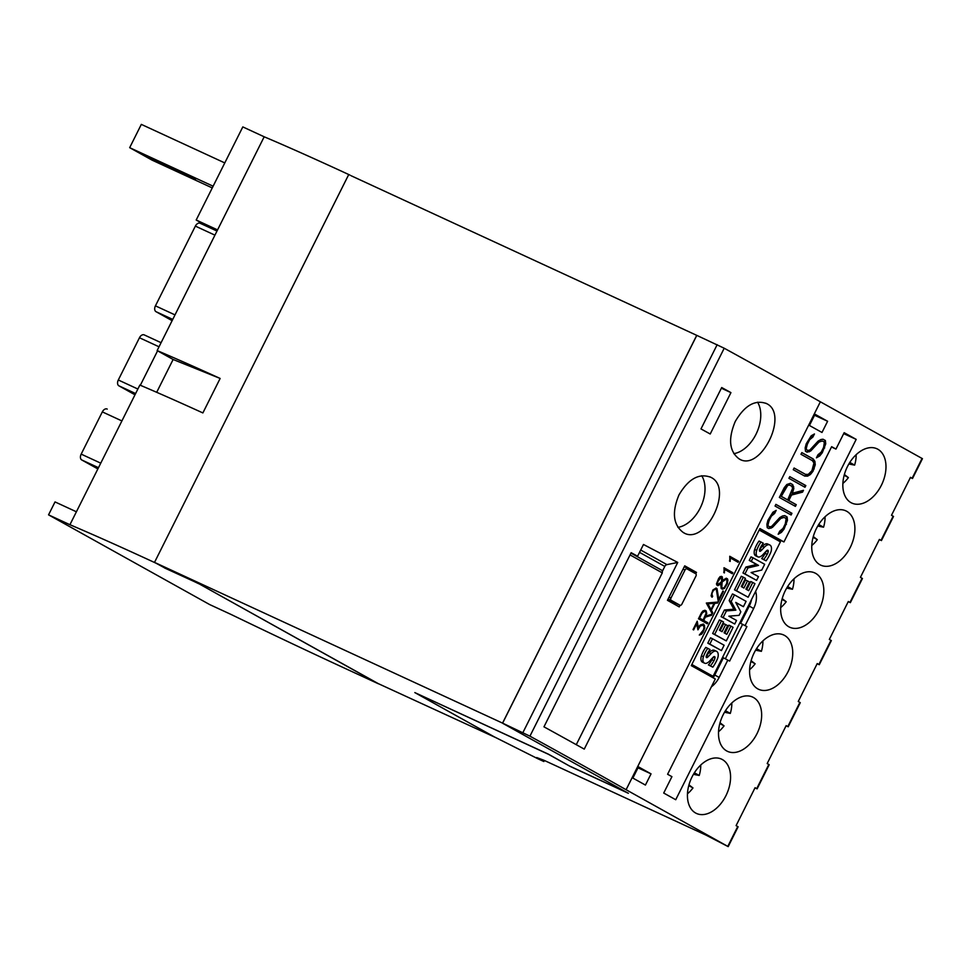 <?xml version="1.0" encoding="UTF-8"?>
<svg xmlns="http://www.w3.org/2000/svg" width="971" height="971" viewBox="0 0 971 971"><rect width="100%" height="100%" fill="white"/><g stroke="black" fill="none" stroke-linecap="round" stroke-linejoin="round"><path stroke-width="1.46" d="M683.22 532.472C673.158 524.813 671.75 512.275 678.984 494.894C688.524 478.776 699.144 472.913 710.845 477.307C734.307 488.182 704.97 546.758 683.22 532.472L684.106 532.921M709.959 476.858L710.845 477.307M739.016 458.81C729.245 451.272 727.995 438.819 735.265 421.45C744.769 405.308 755.232 399.372 766.641 403.633C789.472 414.229 760.135 472.804 739.016 458.81L739.878 459.247M765.779 403.196L766.641 403.633M695.612 813.006A29.907 19.347 -65.2 0 1 691.753 777.516A29.907 19.347 -65.2 0 1 721.538 759.128A29.907 19.347 -65.2 0 1 722.375 759.565A29.907 19.347 -65.2 0 1 726.247 795.055A29.907 19.347 -65.2 0 1 696.462 813.443A29.907 19.347 -65.2 0 1 695.612 813.006M726.696 750.947A29.907 19.347 -65.2 0 1 722.825 715.445A29.907 19.347 -65.2 0 1 752.622 697.069A29.907 19.347 -65.2 0 1 753.46 697.494A29.907 19.347 -65.2 0 1 757.331 732.984A29.907 19.347 -65.2 0 1 727.534 751.372A29.907 19.347 -65.2 0 1 726.696 750.947M757.781 688.876A29.907 19.347 -65.2 0 1 753.909 653.374A29.907 19.347 -65.2 0 1 783.706 634.998A29.907 19.347 -65.2 0 1 784.544 635.422A29.907 19.347 -65.2 0 1 788.416 670.925A29.907 19.347 -65.2 0 1 758.618 689.301A29.907 19.347 -65.2 0 1 757.781 688.876M788.865 626.805A29.907 19.347 -65.2 0 1 784.993 591.303A29.907 19.347 -65.2 0 1 814.778 572.926A29.907 19.347 -65.2 0 1 815.628 573.351A29.907 19.347 -65.2 0 1 819.5 608.853A29.907 19.347 -65.2 0 1 789.702 627.23A29.907 19.347 -65.2 0 1 788.865 626.805M819.949 564.734A29.907 19.347 -65.2 0 1 816.077 529.231A29.907 19.347 -65.2 0 1 845.862 510.855A29.907 19.347 -65.2 0 1 846.712 511.28A29.907 19.347 -65.2 0 1 850.572 546.782A29.907 19.347 -65.2 0 1 820.786 565.158A29.907 19.347 -65.2 0 1 819.949 564.734M851.021 502.662A29.907 19.347 -65.2 0 1 847.161 467.172A29.907 19.347 -65.2 0 1 876.947 448.784A29.907 19.347 -65.2 0 1 877.796 449.209A29.907 19.347 -65.2 0 1 881.656 484.711A29.907 19.347 -65.2 0 1 851.87 503.087A29.907 19.347 -65.2 0 1 851.021 502.662M496.387 737.899L378.326 683.645L198.654 583.595L378.277 683.73L342.872 667.38A429.024 15.985 26.6 0 1 330.116 661.469A429.024 15.985 26.6 0 1 245.797 621.549A429.024 15.985 26.6 0 1 231.025 614.437L209.651 604.557L48.55 514.848L69.924 524.716A429.024 15.985 26.6 0 1 78.469 528.37A429.024 15.985 26.6 0 1 142.154 556.796A429.024 15.985 26.6 0 1 154.474 562.464L198.618 583.68M198.654 583.595L164.548 567.95M164.597 567.865L155.809 563.083M351.186 175.775L696.729 335.347L502.553 723.116L529.935 736.164A1157.76 43.137 26.6 0 1 626.101 789.726L728.189 846.615L705.881 835.06L544.076 760.329L536.745 757.562L543.845 761.519L537.837 758.739L494.275 736.843L414.823 692.59L548.421 754.285L570.268 766.459L628.383 793.295L502.565 723.225M156.695 392.296L173.117 359.488L157.132 350.58A429.024 15.985 26.6 0 1 165.665 354.233A429.024 15.985 26.6 0 1 220.138 378.447L202.878 412.93A429.024 15.985 -153.4 0 0 148.405 388.716A429.024 15.985 -153.4 0 0 139.86 385.062L69.924 524.716M173.117 359.488L220.138 378.447M350.07 175.156L348.735 174.537A429.024 15.985 26.6 0 0 336.415 168.857A429.024 15.985 26.6 0 0 272.73 140.431A429.024 15.985 26.6 0 0 264.185 136.79L157.132 350.58M156.137 161.125L148.49 156.877L187.913 175.071L195.547 179.332L156.137 161.125L156.44 160.543M224.787 162.922L141.329 124.385L129.677 147.665L152.059 160.13L212.261 187.925M213.122 186.201L129.677 147.665M76.406 511.79L55.031 501.922L48.55 514.848M211.108 228.331L196.191 220.016L217.565 229.896M264.185 136.79L242.811 126.91L196.191 220.016M723.395 657.78L729.634 661.081L723.395 657.78L714.765 675.003A21.228 16.167 119.1 0 1 713.151 677.807M414.823 692.59L548.469 754.2L570.268 766.459M751.603 599.362A21.228 16.167 119.1 0 1 749.272 606.086L740.655 623.297M627.266 792.676L570.317 766.374M688.961 784.859L692.978 787.942L688.755 785.6M694.386 772.77L699.217 775.465L693.428 774.336M700.746 765.027A26.533 17.162 -65.2 0 1 699.217 775.465M692.978 787.942A26.533 17.162 -65.2 0 1 687.456 793.793M720.045 722.788L724.05 725.871L719.839 723.529M725.471 710.711L730.301 713.406L724.512 712.265M731.831 702.955A26.533 17.162 -65.2 0 1 730.301 713.406M724.05 725.871A26.533 17.162 -65.2 0 1 718.54 731.721M751.129 660.717L755.135 663.8L750.923 661.457M756.543 648.64L761.385 651.335L755.596 650.194M762.915 640.884A26.533 17.162 -65.2 0 1 761.385 651.335M755.135 663.8A26.533 17.162 -65.2 0 1 749.624 669.65M782.201 598.646L786.219 601.729L782.007 599.386M787.627 586.569L792.47 589.263L786.68 588.135M793.999 578.813A26.533 17.162 -65.2 0 1 792.47 589.263M786.219 601.729A26.533 17.162 -65.2 0 1 780.708 607.591M813.285 536.575L817.303 539.67L813.091 537.315M818.711 524.498L823.554 527.192L817.764 526.064M825.071 516.742A26.533 17.162 -65.2 0 1 823.554 527.192M817.303 539.67A26.533 17.162 -65.2 0 1 811.792 545.52M844.369 474.503L848.387 477.598L844.163 475.244M849.795 462.427L854.626 465.121L848.836 463.992M856.155 454.671A26.533 17.162 -65.2 0 1 854.626 465.121M848.387 477.598A26.533 17.162 -65.2 0 1 842.864 483.449M745.097 625.591L753.642 608.526A21.228 16.167 -60.9 0 0 755.608 591.363M711.391 686.825A21.228 16.167 -60.9 0 0 719.135 677.43L727.752 660.219M739.817 622.909L746.905 626.598L729.634 661.081M742.657 624.232L725.398 658.714M710.104 676.107L710.566 675.173M835.958 449.075L844.163 432.69L856.179 439.378L675.731 799.728L663.715 793.04L671.92 776.666L667.599 774.263L715.299 678.996L691.279 665.62L759.917 528.552L783.949 541.927L831.649 446.672L835.958 449.075L831.479 447M856.179 439.378L843.702 433.624M728.189 846.615L738.118 826.782L736.091 825.629L755.086 787.699L757.113 788.853L754.977 787.906M757.113 788.853L769.202 764.711L767.175 763.558L786.17 725.628L788.197 726.781L786.061 725.835M788.197 726.781L800.274 702.652L798.247 701.487L817.242 663.557L819.269 664.71L817.145 663.763M819.269 664.71L831.358 640.581L829.331 639.416L848.326 601.486L850.353 602.651L848.229 601.692M850.353 602.651L862.442 578.51L860.415 577.344L879.41 539.415L881.437 540.58L879.301 539.633M881.437 540.58L893.526 516.438L891.499 515.285L910.495 477.344L912.522 478.509L910.385 477.562M912.522 478.509L922.45 458.676L820.361 401.8L626.101 789.726M544.379 760.463L543.845 761.519M759.71 528.94L778.596 539.463L778.062 540.531M691.838 664.504L713.066 676.326L691.728 664.722M820.361 401.8A1157.76 43.137 26.6 0 0 724.208 348.225L696.729 335.347M783.949 541.927L778.596 539.463M724.087 570.814L724.014 567.732A1157.76 43.137 26.6 0 1 732.85 572.732L732.352 573.74A1157.76 43.137 -153.4 0 0 724.657 569.394L724.402 572.902A1157.76 43.137 -153.4 0 0 723.783 572.55L724.087 570.814M732.231 573.679L732.729 572.672L724.002 567.756M724.148 572.756L724.657 569.394M711.124 595.66L712.86 590.016L716.076 588.038A1157.76 43.137 26.6 0 1 716.95 588.535L718.783 599.325L722.946 591.023A1157.76 43.137 26.6 0 1 723.529 591.351L718.297 601.802L716.367 589.531A1157.76 43.137 -153.4 0 0 715.591 589.094L713.406 590.441L712.022 593.196L712.192 595.866A1157.76 43.137 26.6 0 1 712.69 596.145L712.168 597.177A1157.76 43.137 -153.4 0 0 711.634 596.874L711.124 595.66M718.783 599.325L717.193 589.628L716.04 588.038M718.273 601.559L722.946 591.023M711.925 597.031L711.743 593.063L714.195 589.191L715.591 589.094M706.111 613.077L705.674 611.961A1157.76 43.137 -153.4 0 0 704.485 611.281L701.948 613.32L699.557 618.102A1157.76 43.137 26.6 0 1 703.113 620.105L706.111 613.077M703.368 611.524L704.485 611.281M703.101 611.402L701.948 613.32M706.779 613.199L705.893 616.063L712.119 614.133L711.573 615.238L705.334 617.155L703.696 620.433A1157.76 43.137 26.6 0 1 707.798 622.763L707.289 623.77A1157.76 43.137 -153.4 0 0 698.452 618.782L701.378 612.944L702.895 611.002L704.946 610.249A1157.76 43.137 26.6 0 1 706.233 610.977L706.548 613.089L705.978 610.856L704.91 610.249M705.893 616.063L706.548 613.089M707.179 623.71L707.677 622.702L703.477 620.335L705.116 617.058L711.452 615.177L711.937 614.194M701.669 613.187L699.557 618.102M699.278 617.969L703.113 620.105M696.826 623.552L693.634 629.912A1157.76 43.137 -153.4 0 0 693.039 629.584L697.227 621.222L698.307 627.557L700.103 625.057L703.344 624.062A1157.76 43.137 26.6 0 1 703.781 624.304L704.788 627.703L703.028 632.303L701.511 634.257L699.314 635.07L703.502 629.839L704.024 627.181L703.235 625.312A1157.76 43.137 -153.4 0 0 702.846 625.106L700.115 626.186L697.943 629.827L696.547 623.418L693.367 629.766M698.307 627.557L697.032 621.61M699.375 634.937L701.378 634.197L703.987 630.07L704.521 625.664L703.307 624.062M697.87 629.402L700.734 625.336L702.846 625.106M711.003 609.509L714.086 603.343L707.944 603.828L711.003 609.509L707.944 603.828M707.677 603.695L714.086 603.343M717.666 603.064L714.862 603.294L711.403 610.225L712.787 612.798L712.253 613.866L706.33 603.052L718.188 602.02L717.666 603.064L718.03 602.032M712.18 613.721L712.665 612.75L711.221 610.14L714.692 603.209L717.545 603.015M721.599 577.781A1157.76 43.137 -153.4 0 0 721.016 577.454L717.812 581.629L717.618 584.226A1157.76 43.137 26.6 0 1 718.212 584.554L721.611 581.593L721.599 577.781M720.251 577.599L721.016 577.454M719.984 577.466L719.098 579.08M718.819 578.947L717.812 581.629M717.533 581.508L717.314 583.474M717.035 583.353L717.618 584.226M717.351 584.105L718.212 584.554M726.927 579.857A1157.76 43.137 -153.4 0 0 725.932 579.286L722.084 582.005L721.805 587.528A1157.76 43.137 26.6 0 1 722.8 588.086L724.22 587.576L726.757 583.401L726.927 579.857M725.009 579.469L725.932 579.286M724.803 579.371L723.686 580.294M723.468 580.197L722.084 582.005M721.854 581.896L721.781 582.624M721.55 582.515L721.344 584.979M721.125 584.882L721.441 586.605M721.235 586.508L721.805 587.528M721.392 576.325A1157.76 43.137 26.6 0 1 722.278 576.823L722.582 580.391L726.296 578.194A1157.76 43.137 26.6 0 1 727.57 578.922L727.425 583.571L724.463 588.402L722.424 589.179A1157.76 43.137 -153.4 0 0 721.15 588.462L720.785 583.959L717.848 585.671A1157.76 43.137 -153.4 0 0 716.962 585.185L716.452 583.935L718.589 578.57L720.13 576.58L722.278 576.823M722.582 580.391L722.011 576.701M722.278 589.106L724.33 588.341L727.303 583.51L727.91 580.051L726.272 578.194M721.611 587.431L722.8 588.086M717.618 585.549L720.785 583.959M729.828 559.345L729.755 556.274A1157.76 43.137 26.6 0 1 738.591 561.262L738.081 562.282A1157.76 43.137 -153.4 0 0 730.398 557.937L730.143 561.432A1157.76 43.137 -153.4 0 0 729.524 561.08L729.828 559.345M737.972 562.209L738.47 561.214L729.743 556.286M729.889 561.287L730.398 557.937M721.708 387.538A1157.76 43.137 26.6 0 1 730.932 392.624L710.214 434.001A1157.76 43.137 -153.4 0 0 700.989 428.915L721.708 387.538M637.595 556.225L643.482 544.488L677.734 562.44L584.251 749.114A1157.76 43.137 -153.4 0 0 543.966 726.83L631.174 552.693A1157.76 43.137 26.6 0 1 637.595 556.225L630.944 553.154M679.955 605.212L667.817 599.617L680.003 605.249A1.93 1.25 -65.2 0 1 679.955 605.212L671.216 600.357A1.93 1.25 -65.2 0 1 670.985 598.015L685.016 570.001A1.93 1.25 -65.2 0 1 686.922 568.86A1.93 1.25 -65.2 0 1 686.97 568.885L695.709 573.752A1.93 1.25 -65.2 0 1 695.94 576.082L681.909 604.108A1.93 1.25 -65.2 0 1 680.003 605.249L679.215 606.887A1157.76 43.137 -153.4 0 0 667.453 600.321L684.725 565.838A1157.76 43.137 26.6 0 1 696.486 572.405L695.782 573.8M813.953 463.009L812.351 460.63L800.966 454.282L801.815 452.595L813.237 458.955L814.936 461.468L815.252 464.793L812.982 471.311L810.372 474.54L807.581 476.142L804.668 476.069L793.246 469.709L794.096 468.022L805.481 474.358L808.248 474.406L811.938 470.656L813.953 463.009M804.122 475.766L806.913 475.839L809.705 474.224L812.314 471.008L814.584 464.49L814.268 461.152L812.569 458.652L801.791 452.644M812.569 458.652L813.237 458.955M814.268 461.152L814.936 461.468M814.584 464.49L815.252 464.793M813.528 468.568L814.196 468.872M812.314 471.008L812.982 471.311M809.705 474.224L810.372 474.54M806.913 475.839L807.581 476.142M805.481 474.358L794.072 468.071M792.652 488.17L791.814 486.265L789.654 485.063L787.699 485.403L781.279 496.339L787.699 499.919L792.652 488.17M787.699 485.403L789.654 485.063M787.032 485.099L784.604 488.073L785.272 488.377M793.841 488.413L792.421 493.219L803.466 490.319L802.544 492.139L791.511 495.052L788.78 500.514L796.269 504.677L795.419 506.377L779.361 497.431L784.24 487.697L786.826 484.505L790.418 483.327L792.749 484.626L793.841 488.413L792.081 484.311L790.321 483.34M792.421 493.219L791.753 492.916L793.173 488.11M792.13 492.176L792.797 492.479M794.776 506.012L795.601 504.374L788.112 500.199L790.843 494.737L801.876 491.836L802.519 490.561M801.876 491.836L802.544 492.139M790.843 494.737L791.511 495.052M788.112 500.199L788.78 500.514M795.601 504.374L796.269 504.677M784.604 488.073L780.611 496.023L781.279 496.339M780.611 496.023L787.699 499.919M792.081 484.311L792.749 484.626M793.04 486.386L793.708 486.689M772.94 512.203L776.181 510.37L774.627 513.465L771.362 516.135L769.056 520.759L768.061 524.619L768.195 526.039L769.59 526.816L771.557 526.476L779.847 517.519L782.614 515.953L784.762 515.625L787.117 516.948L787.457 520.286L784.01 529.171L781.412 532.387L778.172 534.256L779.725 531.149L782.99 528.479L785.296 523.855L786.158 518.575L784.022 517.385L780.745 518.453L772.418 527.423L768.826 528.588L767.224 527.69L766.896 524.304L767.952 520.225L772.94 512.203M769.59 526.816L767.527 525.736L768.389 520.444L770.695 515.832L773.96 513.149L775.028 511.025M773.96 513.149L774.627 513.465M772.576 513.962L773.244 514.266M770.695 515.832L771.362 516.135M768.389 520.444L769.056 520.759M767.393 524.304L768.061 524.619M767.527 525.736L768.195 526.039M778.657 533.285L783.342 528.855L785.745 524.061L786.789 519.983L786.449 516.633L784.665 515.65M786.449 516.633L787.117 516.948M786.789 519.983L787.457 520.286M785.745 524.061L786.413 524.364M783.342 528.855L784.01 529.171M780.745 532.084L781.412 532.387M768.255 528.26L771.751 527.119L780.077 518.138L784.022 517.385M781.339 517.422L782.007 517.737M780.077 518.138L780.745 518.453M778.159 520.068L778.827 520.371M773.717 525.105L774.385 525.42M771.751 527.119L772.418 527.423M770.331 527.921L770.998 528.236M775.902 504.362L791.948 513.307L791.11 514.994L775.052 506.049L775.902 504.362M790.467 514.63L791.28 512.991L775.865 504.41M791.28 512.991L791.948 513.307M789.775 476.64L805.833 485.573L804.983 487.272L788.938 478.327L789.775 476.64M804.34 486.908L805.165 485.269L789.751 476.688M805.165 485.269L805.833 485.573M811.21 435.785L814.451 433.952L812.897 437.047L809.632 439.729L807.314 444.342L806.318 448.201L806.464 449.634L807.86 450.398L809.826 450.071L818.104 441.113L820.871 439.535L823.02 439.22L825.386 440.531L825.726 443.881L822.267 452.753L819.682 455.982L816.429 457.839L817.983 454.731L821.248 452.061L823.566 447.437L824.415 442.157L822.291 440.968L819.014 442.036L810.688 451.005L807.095 452.17L805.481 451.272L805.165 447.886L806.221 443.808L811.21 435.785M807.86 450.398L805.796 449.318L806.646 444.038L808.964 439.414L812.229 436.744L813.297 434.607M812.229 436.744L812.897 437.047M810.834 437.545L811.501 437.848M808.964 439.414L809.632 439.729M806.646 444.038L807.314 444.342M805.651 447.886L806.318 448.201M805.796 449.318L806.464 449.634M816.914 456.868L821.6 452.45L824.003 447.643L825.059 443.565L824.719 440.227L822.935 439.232M824.719 440.227L825.386 440.531M825.059 443.565L825.726 443.881M824.003 447.643L824.67 447.959M821.6 452.45L822.267 452.753M819.014 455.666L819.682 455.982M806.513 451.855L810.02 450.702L818.347 441.732L822.291 440.968M819.597 441.016L820.264 441.32M818.347 441.732L819.014 442.036M816.417 443.65L817.084 443.953M811.987 448.699L812.654 449.003M810.02 450.702L810.688 451.005M808.588 451.515L809.268 451.818M638.481 766.859L651.043 773.863L645.424 785.066L632.874 778.074L638.481 766.859M815.045 414.277L827.608 421.268L821.988 432.471L809.438 425.48L815.045 414.277M713.066 676.326L780.417 541.842L759.176 530.02M756.591 580.379L742.961 572.975L745.946 567.015L756.53 564.479L749.248 560.413L751.02 556.881L753.023 557.803L764.663 564.285L761.762 570.05L751.093 572.538L758.472 576.64L756.591 580.379L744.963 573.897L747.949 567.938L758.533 565.401L751.251 561.347L753.023 557.803M749.248 560.413L751.251 561.347M756.53 564.479L758.533 565.401M745.946 567.015L747.949 567.938M742.961 572.975L744.963 573.897M746.092 601.352L743.422 606.681L735.739 602.408L740.837 611.851L739.089 615.335L728.869 616.184L736.528 620.457L734.731 624.037L723.104 617.556L726.429 610.917L735.872 610.152L731.163 601.462L734.464 594.871L746.092 601.352M735.884 602.675L743.422 606.681M734.731 624.037L721.101 616.634L724.427 609.994L733.87 609.23L729.16 600.539L732.462 593.949L734.464 594.871M729.16 600.539L731.163 601.462M733.87 609.23L735.872 610.152M724.427 609.994L726.429 610.917M721.101 616.634L723.104 617.556M721.441 650.582L707.81 643.178L710.493 637.826L712.496 638.748L724.123 645.23L721.441 650.582L709.813 644.113L712.496 638.748M707.81 643.178L709.813 644.113M704.582 663.169L702.579 662.246A5.62 3.641 -65.2 0 1 701.256 660.838A6.809 4.406 -65.2 0 1 701.426 655.813A19.99 12.926 -65.2 0 1 705.808 647.378L710.044 649.55A16.046 10.378 114.8 0 0 706.475 655.498A2.415 1.566 114.8 0 0 706.22 657.185A1.214 0.789 114.8 0 0 706.888 657.658A5.474 3.544 114.8 0 0 708.527 656.347L711.124 653.568A8.666 5.608 -65.2 0 1 714.79 651.092A5.984 3.872 -65.2 0 1 716.464 651.274A5.984 3.872 -65.2 0 1 717.848 652.743A7.355 4.758 -65.2 0 1 717.739 658.035A26.205 16.956 -65.2 0 1 712.811 667.174L710.42 665.839A21.301 13.776 114.8 0 0 713.964 660.668A6.057 3.92 114.8 0 0 714.947 658.047A1.517 0.983 114.8 0 0 713.297 657.124A94.952 61.416 114.8 0 0 709.85 660.814A8.338 5.389 -65.2 0 1 706.208 663.339A5.62 3.641 -65.2 0 1 704.582 663.169A5.62 3.641 -65.2 0 1 703.259 661.773A6.809 4.406 -65.2 0 1 703.429 656.736A19.99 12.926 -65.2 0 1 707.81 648.312M701.256 660.838L703.259 661.773M712.811 667.174L708.417 664.917A21.301 13.776 114.8 0 0 711.961 659.746L713.964 660.668M711.961 659.746A6.057 3.92 114.8 0 0 712.823 657.61M708.417 664.917L710.42 665.839M711.124 653.568L709.109 652.646L706.524 655.413A5.474 3.544 114.8 0 0 706.524 655.413L708.527 656.347M709.109 652.646A8.666 5.608 -65.2 0 1 712.787 650.169L714.79 651.092M712.787 650.169A5.984 3.872 -65.2 0 1 714.462 650.352L716.464 651.274M720.142 630.616L723.662 623.6L727.655 625.627L724.063 632.801L726.806 634.33L730.908 626.113L733.081 627.327L726.296 640.896L714.656 634.415L721.453 620.845L723.541 622.01L719.426 630.215L722.072 631.696L725.665 624.523M726.296 640.896L712.653 633.493L719.45 619.923L721.453 620.845M712.653 633.493L714.656 634.415M724.876 633.25L728.905 625.19L730.908 626.113M742.002 586.957L745.522 579.942L749.515 581.969L745.922 589.142L748.665 590.671L752.768 582.454L754.953 583.668L748.156 597.238L736.528 590.769L743.313 577.199L745.4 578.352L741.286 586.557L743.932 588.038L747.524 580.864M748.156 597.238L734.513 589.834L741.31 576.264L743.313 577.199M734.513 589.834L736.528 590.769M746.735 589.591L750.765 581.532L752.768 582.454M757.829 556.832L755.826 555.898A5.62 3.641 -65.2 0 1 754.516 554.49A6.809 4.406 -65.2 0 1 754.685 549.465A19.99 12.926 -65.2 0 1 759.067 541.041L763.303 543.202A16.046 10.378 114.8 0 0 759.735 549.149A2.415 1.566 114.8 0 0 759.48 550.848A1.214 0.789 114.8 0 0 760.147 551.322A5.474 3.544 114.8 0 0 761.774 549.999L764.371 547.219A8.666 5.608 -65.2 0 1 768.049 544.743A5.984 3.872 -65.2 0 1 769.712 544.937A5.984 3.872 -65.2 0 1 771.108 546.394A7.355 4.758 -65.2 0 1 770.998 551.698A26.205 16.956 -65.2 0 1 766.07 560.825L763.667 559.49A21.301 13.776 114.8 0 0 767.224 554.32A6.057 3.92 114.8 0 0 768.195 551.698A1.517 0.983 114.8 0 0 766.544 550.775A94.952 61.416 114.8 0 0 763.109 554.465A8.338 5.389 -65.2 0 1 759.456 556.99A5.62 3.641 -65.2 0 1 757.829 556.832A5.62 3.641 -65.2 0 1 756.518 555.424A6.809 4.406 -65.2 0 1 756.688 550.399A19.99 12.926 -65.2 0 1 761.07 541.964M754.516 554.49L756.518 555.424M766.07 560.825L761.665 558.568A21.301 13.776 114.8 0 0 765.221 553.397L767.224 554.32M765.221 553.397A6.057 3.92 114.8 0 0 766.083 551.261M761.665 558.568L763.667 559.49M764.371 547.219L762.369 546.297L759.771 549.076A5.474 3.544 114.8 0 0 759.771 549.076L761.774 549.999M762.369 546.297A8.666 5.608 -65.2 0 1 766.046 543.821L768.049 544.743M766.046 543.821A5.984 3.872 -65.2 0 1 767.709 544.003L769.712 544.937M757.562 402.188A30.878 19.966 -65.2 0 1 756.627 432.981A30.878 19.966 -65.2 0 1 733.797 453.663M701.717 475.729A30.878 19.966 -65.2 0 1 700.88 506.644A30.878 19.966 -65.2 0 1 677.904 527.362M637.996 767.83L651.043 773.863M814.56 415.248L827.608 421.268M721.368 388.206L730.932 392.624M576.276 744.684L662.295 572.854A2.901 2.209 -60.9 0 1 662.623 570.754L664.795 566.421A2.901 2.209 -60.9 0 1 666.919 564.637L677.734 562.44M662.295 572.89L630.058 554.927L662.295 572.854M684.264 566.761L696.486 572.405M502.614 723.14L696.79 335.383M155.858 562.998L502.553 723.116M97.865 468.932L81.746 459.963A4.819 3.119 -65.2 0 1 81.176 454.125L102.331 411.886A4.819 3.119 -65.2 0 1 107.077 409.022A4.819 3.119 -65.2 0 1 107.223 409.094L107.077 409.022M134.993 394.796L118.875 385.815A4.819 3.119 -65.2 0 1 118.304 379.989L139.46 337.75A4.819 3.119 -65.2 0 1 144.206 334.886A4.819 3.119 -65.2 0 1 144.339 334.959L161.077 342.69L144.206 334.886M140.334 385.269L157.581 350.834M172.11 320.661L156.003 311.679A4.819 3.119 -65.2 0 1 155.433 305.853L195.365 226.109A4.819 3.119 -65.2 0 1 200.111 223.245A4.819 3.119 -65.2 0 1 200.244 223.318L216.982 231.049M348.735 174.537L154.474 562.464M749.272 606.086L753.642 608.526M714.765 675.003L719.135 677.43M768.814 764.468L756.725 788.61M799.886 702.397L787.809 726.539M830.97 640.326L818.881 664.467M862.054 578.267L849.965 602.396M893.138 516.196L881.049 540.325M922.062 458.433L912.133 478.266M737.729 826.539L727.801 846.372M724.208 348.225L529.935 736.164M701.426 655.813L703.429 656.736M713.187 657.233L714.947 658.047M754.685 549.465L756.688 550.399M766.435 550.885L768.195 551.698M666.919 564.637L640.702 550.035M662.623 570.754L631.417 553.373M664.795 566.421L639.537 552.353M717.168 344.681L522.896 732.62M668.145 598.937L671.216 600.357M669.055 597.129L670.985 598.015M683.086 569.115L685.016 570.001M81.746 459.963L98.484 467.694M81.176 454.125L100.753 463.167M102.331 411.886L121.909 420.929M118.875 385.815L135.612 393.546M118.304 379.989L137.87 389.031M139.46 337.75L159.026 346.793M156.003 311.679L172.741 319.41M155.433 305.853L174.998 314.895M195.365 226.109L214.931 235.152M200.111 223.245L216.994 231.037"/></g></svg>
